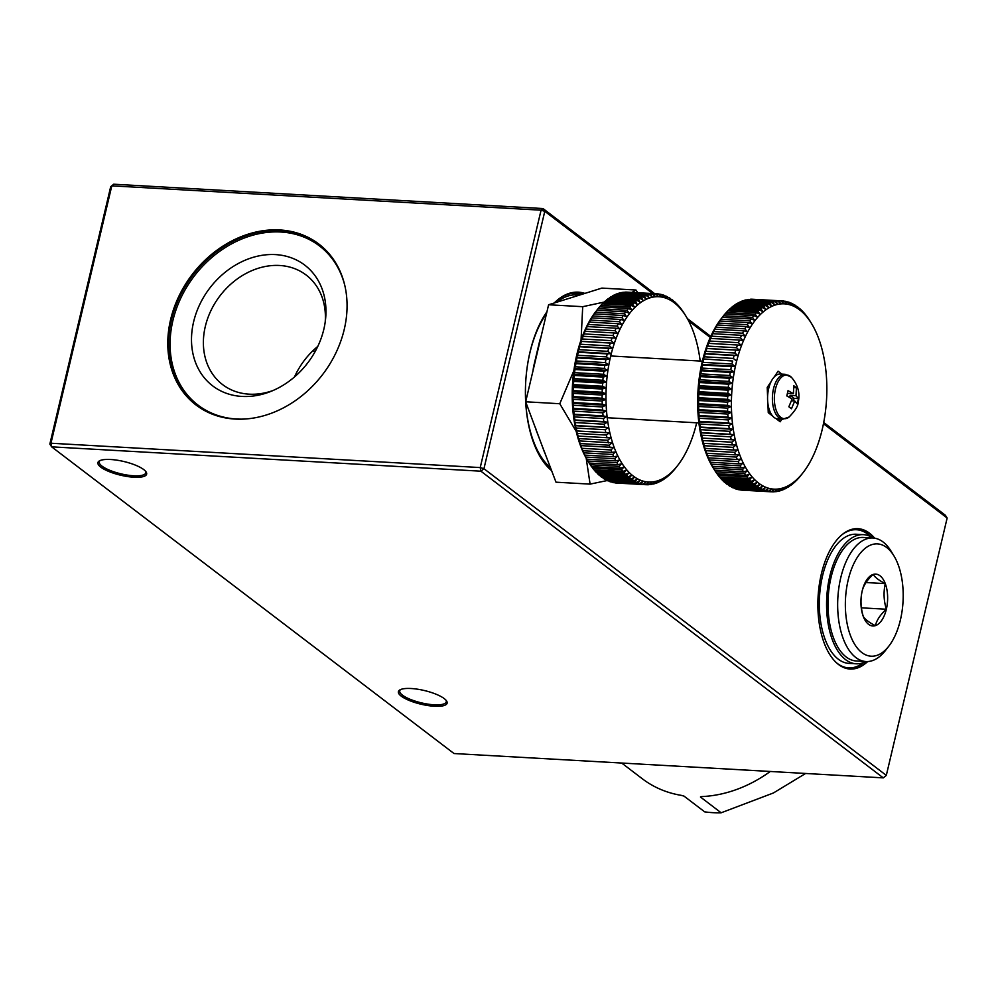 <?xml version="1.0" encoding="UTF-8"?>
<svg xmlns="http://www.w3.org/2000/svg" width="997" height="997" viewBox="0 0 997 997"><rect width="100%" height="100%" fill="white"/><g stroke="black" fill="none" stroke-linecap="round" stroke-linejoin="round"><path stroke-width="1.5" d="M793.961 387.609L796.429 387.746L795.992 395.709L790.135 395.373L789.661 397.379M790.135 395.373L794.048 398.364L793.462 400.894M786.907 395.959L787.518 393.391L793.375 393.715L793.824 385.764L796.429 387.746M791.606 400.782L794.746 400.968L791.468 408.758L788.851 406.776L792.129 398.974L786.795 395.909L788.041 390.65L793.375 393.715M795.992 395.709L798.485 398.613L794.048 398.364M798.485 398.613L797.251 403.872L794.746 400.968M785.225 374.311L780.402 374.037A22.495 11.515 93.2 0 0 768.675 388.531A22.495 11.515 93.2 0 0 777.859 418.952L782.682 419.226A22.495 11.515 93.2 0 1 773.498 388.805A22.495 11.515 93.2 0 1 785.225 374.311L791.394 377.252A21.884 11.204 93.2 0 0 775.442 389.117A21.884 11.204 93.2 0 0 777.162 412.608A21.884 11.204 93.2 0 0 789.138 416.995L782.682 419.226M732.658 361.014L703.072 358.895L732.658 361.014A95.612 48.953 -86.8 0 0 731.948 364.005L703.01 362.36A95.612 48.953 -86.8 0 1 703.72 359.369M703.072 358.895L704.381 356.789L733.318 358.422L736.185 360.764M704.381 356.789A95.612 48.953 -86.8 0 1 705.178 353.873L704.53 353.561L705.913 351.355A95.612 48.953 -86.8 0 1 706.811 348.526L706.15 348.402L707.621 346.096A95.612 48.953 -86.8 0 1 708.593 343.367L709.49 341.036A95.612 48.953 -86.8 0 1 710.537 338.419L711.497 336.176A95.612 48.953 -86.8 0 1 712.631 333.683L713.653 331.565A95.612 48.953 -86.8 0 1 714.861 329.197L715.946 327.19A95.612 48.953 -86.8 0 1 717.217 324.96L718.363 323.078A95.612 48.953 -86.8 0 1 719.697 320.997L720.893 319.252A95.612 48.953 -86.8 0 1 722.289 317.333L721.305 318.591A92.796 47.52 -86.8 0 0 701.913 363.182A92.796 47.52 -86.8 0 0 712.867 467.369L714.301 469.712A95.612 48.953 -86.8 0 1 713.378 468.166L712.369 466.347A95.612 48.953 -86.8 0 1 711.247 464.191L710.3 462.247A95.612 48.953 -86.8 0 1 709.253 459.941L708.369 457.872A95.612 48.953 -86.8 0 1 707.409 455.43L706.599 453.249A95.612 48.953 -86.8 0 1 705.726 450.681L704.991 448.388A95.612 48.953 -86.8 0 1 704.206 445.709L703.558 443.329A95.612 48.953 -86.8 0 1 702.86 440.537L701.639 438.057L702.287 438.069A95.612 48.953 -86.8 0 1 701.689 435.19L700.542 432.798L701.203 432.636A95.612 48.953 -86.8 0 1 700.704 429.682L699.62 427.401L700.305 427.065A95.612 48.953 -86.8 0 1 699.906 424.037L698.885 421.868L699.595 421.357A95.612 48.953 -86.8 0 1 699.296 418.266L698.324 416.223L699.071 415.55A95.612 48.953 -86.8 0 1 698.872 412.409L697.962 410.502L698.747 409.655A95.612 48.953 -86.8 0 1 698.648 406.477L697.788 404.707L698.61 403.698A95.612 48.953 -86.8 0 1 698.61 400.507L697.8 398.875L698.66 397.716A95.612 48.953 -86.8 0 1 698.772 394.513L698 393.03L698.909 391.709A95.612 48.953 -86.8 0 1 699.121 388.518L698.386 387.197L699.358 385.727A95.612 48.953 -86.8 0 1 699.67 382.549L698.959 381.39L699.994 379.77A95.612 48.953 -86.8 0 1 700.405 376.617L699.72 375.62L700.816 373.875A95.612 48.953 -86.8 0 1 701.327 370.772L700.654 369.937L701.826 368.067A95.612 48.953 -86.8 0 1 702.436 365.014L701.776 364.354L703.01 362.36M733.318 358.422A95.612 48.953 -86.8 0 1 734.116 355.505L705.178 353.873M721.454 318.404L723.535 315.725A95.612 48.953 -86.8 0 1 724.981 313.98L753.919 315.613L757.209 317.071L755.203 314.155A95.612 48.953 -86.8 0 1 756.698 312.572L727.76 310.927A95.612 48.953 -86.8 0 0 726.265 312.51L725.081 313.98M727.972 310.939L729.081 309.631A95.612 48.953 -86.8 0 1 730.627 308.223L759.564 309.855L762.742 311.612L760.923 308.709A95.612 48.953 -86.8 0 1 762.493 307.487L733.543 305.855A95.612 48.953 -86.8 0 0 731.972 307.076L730.951 308.235M733.991 305.88L734.939 304.858A95.612 48.953 -86.8 0 1 736.534 303.823L765.472 305.468L768.537 307.5L766.88 304.646A95.612 48.953 -86.8 0 1 768.5 303.811L739.562 302.166A95.612 48.953 -86.8 0 0 737.942 303.013L737.107 303.861M740.273 302.203L740.983 301.518A95.612 48.953 -86.8 0 1 742.615 300.87L771.566 302.515L774.482 304.783L772.999 302.029A95.612 48.953 -86.8 0 1 774.644 301.593L745.706 299.947A95.612 48.953 -86.8 0 0 744.061 300.396L743.488 300.92M746.728 300.01L747.139 299.636A95.612 48.953 -86.8 0 1 748.797 299.399L777.735 301.032L780.501 303.512L779.168 300.907A95.612 48.953 -86.8 0 1 780.813 300.857L751.875 299.212A95.612 48.953 -86.8 0 0 750.23 299.262L749.993 299.461M753.271 299.299L782.246 300.907A95.612 48.953 -86.8 0 1 783.879 301.057L786.483 303.711L785.312 301.281A95.612 48.953 -86.8 0 1 786.92 301.642L789.437 304.359L788.328 302.041A95.612 48.953 -86.8 0 1 789.923 302.59L792.353 305.369L791.306 303.163A95.612 48.953 -86.8 0 1 792.877 303.911L795.22 306.74L794.223 304.646A95.612 48.953 -86.8 0 1 795.756 305.593L798.011 308.459L797.077 306.503A95.612 48.953 -86.8 0 1 798.572 307.637L800.728 310.541L799.856 308.721A95.612 48.953 -86.8 0 1 801.289 310.03L802.535 311.263A95.612 48.953 -86.8 0 1 803.918 312.771L805.102 314.155A95.612 48.953 -86.8 0 1 806.436 315.837L807.57 317.37A95.612 48.953 -86.8 0 1 808.841 319.214L809.913 320.897A95.612 48.953 -86.8 0 1 810.2 321.37L811.633 323.713A92.796 47.52 -86.8 0 1 822.238 429.358A92.796 47.52 -86.8 0 1 803.196 472.491A92.796 47.52 -86.8 0 1 740.459 456.738A92.796 47.52 -86.8 0 1 747.513 332.275A92.796 47.52 -86.8 0 1 811.633 323.713M731.948 364.005L734.901 366.235L731.374 366.647A95.612 48.953 -86.8 0 0 730.764 369.713L733.78 371.819L730.265 372.404A95.612 48.953 -86.8 0 0 729.754 375.52L732.832 377.502L729.343 378.262A95.612 48.953 -86.8 0 0 728.932 381.415L732.072 383.259L728.608 384.181A95.612 48.953 -86.8 0 0 728.296 387.372L731.499 389.067L728.059 390.151A95.612 48.953 -86.8 0 0 727.847 393.354L731.113 394.912L727.71 396.158A95.612 48.953 -86.8 0 0 727.598 399.348L730.913 400.757L727.548 402.152A95.612 48.953 -86.8 0 0 727.548 405.343L730.901 406.589L727.586 408.122A95.612 48.953 -86.8 0 0 727.685 411.287L731.075 412.372L727.81 414.054A95.612 48.953 -86.8 0 0 728.009 417.182L731.449 418.104L728.234 419.911A95.612 48.953 -86.8 0 0 728.533 423.002L731.997 423.737L728.844 425.669A95.612 48.953 -86.8 0 0 729.243 428.698L732.733 429.271L729.642 431.327A95.612 48.953 -86.8 0 0 730.153 434.281L733.655 434.68L730.627 436.836A95.612 48.953 -86.8 0 0 731.237 439.714L734.752 439.939L731.798 442.182A95.612 48.953 -86.8 0 0 732.496 444.961L736.023 445.011L733.144 447.354A95.612 48.953 -86.8 0 0 733.929 450.033L737.468 449.909L734.664 452.326A95.612 48.953 -86.8 0 0 735.537 454.881L739.064 454.582L736.347 457.075A95.612 48.953 -86.8 0 0 737.306 459.505L740.833 459.031L738.191 461.586A95.612 48.953 -86.8 0 0 739.238 463.879L742.74 463.244L740.185 465.836A95.612 48.953 -86.8 0 0 741.307 467.992L744.796 467.182L742.329 469.811A95.612 48.953 -86.8 0 0 743.525 471.818L746.977 470.833L744.597 473.5A95.612 48.953 -86.8 0 0 745.868 475.345L749.295 474.211L747.002 476.878A95.612 48.953 -86.8 0 0 748.323 478.56L751.713 477.264L749.52 479.943A95.612 48.953 -86.8 0 0 750.903 481.451L754.255 480.006L752.149 482.685A95.612 48.953 -86.8 0 0 753.582 484.006L756.885 482.423L754.866 485.078A95.612 48.953 -86.8 0 0 756.362 486.212L759.602 484.492L757.683 487.122A95.612 48.953 -86.8 0 0 759.203 488.069L762.406 486.212L760.561 488.804A95.612 48.953 -86.8 0 0 762.132 489.552L765.26 487.583L763.515 490.125A95.612 48.953 -86.8 0 0 765.11 490.686L768.176 488.592L766.506 491.072A95.612 48.953 -86.8 0 0 768.126 491.434L771.13 489.24L769.547 491.658A95.612 48.953 -86.8 0 0 771.192 491.808L742.242 490.163A95.612 48.953 -86.8 0 1 740.609 490.013L740.459 489.863M768.126 491.434L739.188 489.789A95.612 48.953 -86.8 0 1 737.568 489.44L737.257 489.103M765.11 490.686L736.172 489.041A95.612 48.953 -86.8 0 1 734.565 488.48L734.116 487.969M762.132 489.552L733.194 487.919A95.612 48.953 -86.8 0 1 731.624 487.159L731.038 486.461M759.203 488.069L730.265 486.424A95.612 48.953 -86.8 0 1 728.732 485.477L728.047 484.604M756.362 486.212L727.411 484.567A95.612 48.953 -86.8 0 1 725.928 483.433L725.143 482.386M753.582 484.006L724.645 482.361A95.612 48.953 -86.8 0 1 723.199 481.04L722.339 479.831M750.903 481.451L721.965 479.806A95.612 48.953 -86.8 0 1 720.582 478.298L719.647 476.927M748.323 478.56L719.385 476.915A95.612 48.953 -86.8 0 1 718.064 475.233L717.067 473.712M745.868 475.345L716.93 473.7A95.612 48.953 -86.8 0 1 715.659 471.855L714.612 470.173A95.612 48.953 -86.8 0 1 714.301 469.712M782.246 300.907L783.505 303.424L780.813 300.857M774.644 301.593L777.486 303.96L776.077 301.281A95.612 48.953 -86.8 0 1 777.735 301.032M768.5 303.811L771.491 305.954L769.921 303.163A95.612 48.953 -86.8 0 1 771.566 302.515M762.493 307.487L765.609 309.382L763.876 306.503A95.612 48.953 -86.8 0 1 765.472 305.468M756.698 312.572L759.938 314.18L758.019 311.263A95.612 48.953 -86.8 0 1 759.564 309.855M706.15 348.402L739.276 350.283L736.559 347.741A95.612 48.953 -86.8 0 1 737.531 345.012L741.058 345.298L738.428 342.681A95.612 48.953 -86.8 0 1 739.475 340.064L742.977 340.513L740.435 337.821A95.612 48.953 -86.8 0 1 741.569 335.328L745.046 335.952L742.591 333.197A95.612 48.953 -86.8 0 1 743.799 330.83L747.252 331.64L744.884 328.823A95.612 48.953 -86.8 0 1 746.155 326.605L749.582 327.577L747.301 324.723A95.612 48.953 -86.8 0 1 748.635 322.642L752.025 323.776L749.831 320.897A95.612 48.953 -86.8 0 1 751.227 318.978L754.567 320.274L752.473 317.37A95.612 48.953 -86.8 0 1 753.919 315.613M739.276 350.283L706.811 348.526M704.53 353.561L737.655 355.443L734.864 353A95.612 48.953 -86.8 0 1 735.749 350.171M737.655 355.443L734.116 355.505M771.192 491.808L774.121 489.527L772.625 491.857L771.229 491.783M803.196 472.491L800.965 475.345A95.612 48.953 -86.8 0 1 799.519 477.102L798.236 478.56A95.612 48.953 -86.8 0 1 796.74 480.143L795.407 481.451A95.612 48.953 -86.8 0 1 793.874 482.86L792.515 484.006A95.612 48.953 -86.8 0 1 790.945 485.227L792.004 483.57L789.562 486.212A95.612 48.953 -86.8 0 1 787.966 487.246L789.088 485.452L786.558 488.069A95.612 48.953 -86.8 0 1 784.938 488.904L786.122 486.997L783.517 489.552A95.612 48.953 -86.8 0 1 781.872 490.2L783.131 488.169L780.439 490.686A95.612 48.953 -86.8 0 1 778.794 491.135L780.128 488.991L777.348 491.434A95.612 48.953 -86.8 0 1 775.703 491.683L777.124 489.44L774.27 491.808A95.612 48.953 -86.8 0 1 772.625 491.857M734.864 353L705.913 351.355M736.559 347.741L707.621 346.096M737.531 345.012L708.593 343.367M738.428 342.681L709.49 341.036M739.475 340.064L710.537 338.419M740.435 337.821L711.497 336.176M741.569 335.328L712.631 333.683M742.591 333.197L713.653 331.565M743.799 330.83L714.861 329.197M744.884 328.823L715.946 327.19M746.155 326.605L717.217 324.96M747.301 324.723L718.363 323.078M748.635 322.642L719.697 320.997M749.831 320.897L720.893 319.252M751.227 318.978L722.289 317.333M752.473 317.37L723.535 315.725M755.203 314.155L726.265 312.51M758.019 311.263L729.081 309.631M760.923 308.709L731.972 307.076M763.876 306.503L734.939 304.858M766.88 304.646L737.942 303.013M769.921 303.163L740.983 301.518M772.999 302.029L744.061 300.396M776.077 301.281L747.139 299.636M779.168 300.907L750.23 299.262M785.312 301.281L784.028 301.206M788.328 302.041L787.231 301.979M791.306 303.163L790.384 303.113M794.223 304.646L793.45 304.608M797.077 306.503L796.441 306.465M784.938 488.904L784.215 488.866M781.872 490.2L781.012 490.15M778.794 491.135L777.772 491.072M775.703 491.683L774.507 491.608M769.547 491.658L740.609 490.013M766.506 491.072L737.568 489.44M763.515 490.125L734.565 488.48M760.561 488.804L731.624 487.159M757.683 487.122L728.732 485.477M754.866 485.078L725.928 483.433M752.149 482.685L723.199 481.04M749.52 479.943L720.582 478.298M747.002 476.878L718.064 475.233M744.597 473.5L715.659 471.855M743.525 471.818L714.575 470.173M742.329 469.811L713.378 468.166M741.307 467.992L712.369 466.347M740.185 465.836L711.247 464.191M739.238 463.879L710.3 462.247M738.191 461.586L709.253 459.941M737.306 459.505L708.369 457.872M736.347 457.075L707.409 455.43M735.537 454.881L706.599 453.249M734.664 452.326L705.726 450.681M733.929 450.033L704.991 448.388M733.144 447.354L704.206 445.709M732.496 444.961L703.558 443.329M731.798 442.182L702.86 440.537M701.639 438.057L734.752 439.939M731.237 439.714L702.287 438.069M730.627 436.836L701.689 435.19M700.542 432.798L733.655 434.68M730.153 434.281L701.203 432.636M729.642 431.327L700.704 429.682M699.62 427.401L732.733 429.271M729.243 428.698L700.305 427.065M728.844 425.669L699.906 424.037M698.885 421.868L731.997 423.737M728.533 423.002L699.595 421.357M728.234 419.911L699.296 418.266M698.324 416.223L731.449 418.104M728.009 417.182L699.071 415.55M727.81 414.054L698.872 412.409M697.962 410.502L731.075 412.372M727.685 411.287L698.747 409.655M727.586 408.122L698.648 406.477M697.788 404.707L730.901 406.589M727.548 405.343L698.61 403.698M727.548 402.152L698.61 400.507M697.8 398.875L730.913 400.757M727.598 399.348L698.66 397.716M727.71 396.158L698.772 394.513M698 393.03L731.113 394.912M727.847 393.354L698.909 391.709M728.059 390.151L699.121 388.518M698.386 387.197L731.499 389.067M728.296 387.372L699.358 385.727M728.608 384.181L699.67 382.549M698.959 381.39L732.072 383.259M728.932 381.415L699.994 379.77M729.343 378.262L700.405 376.617M699.72 375.62L732.832 377.502M729.754 375.52L700.816 373.875M730.265 372.404L701.327 370.772M700.654 369.937L733.78 371.819M730.764 369.713L701.826 368.067M731.374 366.647L702.436 365.014M701.776 364.354L734.901 366.235M781.922 419.189L780.177 421.781L778.034 418.964M780.177 421.781L775.878 418.503M772.575 415.986L768.263 412.696L767.889 403.548M768.201 411.263L770.693 413.157M776.713 374.972L775.94 374.386M774.146 377.065L778.071 371.208L781.897 374.124M767.59 396.557L767.216 387.409L771.142 381.552M673.984 469.986L674.084 469.986A95.612 48.953 -86.8 0 0 675.53 468.229L677.761 465.375A92.796 47.52 -86.8 0 1 615.024 449.622A92.796 47.52 -86.8 0 1 622.078 325.159A92.796 47.52 -86.8 0 1 686.198 316.597A92.796 47.52 -86.8 0 1 700.181 361.039M674.084 469.986L672.801 471.444A95.612 48.953 -86.8 0 1 671.305 473.027L671.093 473.014M671.305 473.027L669.984 474.335A95.612 48.953 -86.8 0 1 668.451 475.743L668.115 475.719M668.451 475.743L667.093 476.89A95.612 48.953 -86.8 0 1 665.522 478.111L665.074 478.086M665.522 478.111L666.569 476.454L664.127 479.096A95.612 48.953 -86.8 0 1 662.531 480.13L661.958 480.105M662.531 480.13L663.653 478.348L661.123 480.953A95.612 48.953 -86.8 0 1 659.503 481.8L658.793 481.75M659.503 481.8L660.687 479.881L658.082 482.448A95.612 48.953 -86.8 0 1 656.45 483.096L655.577 483.047M656.45 483.096L657.708 481.065L655.004 483.57A95.612 48.953 -86.8 0 1 653.359 484.019L652.337 483.956M653.359 484.019L654.705 481.875L651.926 484.318A95.612 48.953 -86.8 0 1 650.281 484.567L649.072 484.505M650.281 484.567L651.689 482.336L648.835 484.692A95.612 48.953 -86.8 0 1 647.19 484.741L645.794 484.667M647.19 484.741L648.686 482.411L645.757 484.692L616.819 483.059A95.612 48.953 -86.8 0 1 615.186 482.897L644.124 484.542L645.695 482.137L642.704 484.318L613.753 482.685A95.612 48.953 -86.8 0 1 612.146 482.324L641.083 483.969L642.741 481.489L639.675 483.57L610.737 481.925A95.612 48.953 -86.8 0 1 609.142 481.377L638.08 483.009L639.825 480.479L636.697 482.448L607.759 480.803A95.612 48.953 -86.8 0 1 606.188 480.055L635.126 481.688L636.971 479.108L633.78 480.953L604.843 479.308A95.612 48.953 -86.8 0 1 603.31 478.361L632.248 480.006L634.179 477.376L630.927 479.096L601.989 477.451A95.612 48.953 -86.8 0 1 600.493 476.317L629.431 477.962L631.462 475.307L628.16 476.89L599.222 475.245A95.612 48.953 -86.8 0 1 597.776 473.924L626.714 475.569L628.82 472.89L625.48 474.335L596.542 472.69A95.612 48.953 -86.8 0 1 595.147 471.195L624.085 472.827L626.29 470.148L622.901 471.444L593.963 469.799A95.612 48.953 -86.8 0 1 592.629 468.129L621.567 469.761L623.86 467.095L620.433 468.229L591.495 466.584A95.612 48.953 -86.8 0 1 590.224 464.739L619.162 466.384L621.542 463.73L618.09 464.702L589.152 463.057L590.224 464.739M645.757 484.692A95.612 48.953 -86.8 0 1 644.124 484.542M642.704 484.318A95.612 48.953 -86.8 0 1 641.083 483.969M639.675 483.57A95.612 48.953 -86.8 0 1 638.08 483.009M636.697 482.448A95.612 48.953 -86.8 0 1 635.126 481.688M605.615 479.358L606.188 480.055M633.78 480.953A95.612 48.953 -86.8 0 1 632.248 480.006M602.624 477.488L603.31 478.361M630.927 479.096A95.612 48.953 -86.8 0 1 629.431 477.962M599.72 475.27L600.493 476.317M628.16 476.89A95.612 48.953 -86.8 0 1 626.714 475.569M596.904 472.715L597.776 473.924M625.48 474.335A95.612 48.953 -86.8 0 1 624.085 472.827M594.212 469.811L595.147 471.195M622.901 471.444A95.612 48.953 -86.8 0 1 621.567 469.761M591.632 466.596L592.629 468.129M620.433 468.229A95.612 48.953 -86.8 0 1 619.162 466.384M618.09 464.702A95.612 48.953 -86.8 0 1 616.894 462.695L587.956 461.05A95.612 48.953 -86.8 0 0 588.866 462.596A95.612 48.953 -86.8 0 0 589.152 463.057M616.894 462.695L619.361 460.066L615.872 460.876L586.934 459.231L586.236 458.184L587.956 461.05M615.872 460.876A95.612 48.953 -86.8 0 1 614.75 458.72L585.812 457.075A95.612 48.953 -86.8 0 0 586.934 459.231M614.75 458.72L617.305 456.128L613.803 456.776L584.865 455.131L584.192 454.246L585.812 457.075M613.803 456.776A95.612 48.953 -86.8 0 1 612.756 454.47L583.818 452.825A95.612 48.953 -86.8 0 0 584.865 455.131M612.756 454.47L615.398 451.928L611.884 452.401L582.933 450.756L582.273 450.046L583.818 452.825M611.884 452.401A95.612 48.953 -86.8 0 1 610.912 449.959L581.974 448.314A95.612 48.953 -86.8 0 0 582.933 450.756M610.912 449.959L613.641 447.466L580.516 445.597L581.974 448.314M610.114 447.778A95.612 48.953 -86.8 0 1 609.229 445.21L580.291 443.565A95.612 48.953 -86.8 0 0 581.164 446.133M609.229 445.21L612.033 442.793L578.921 440.911L580.291 443.565M608.506 442.917A95.612 48.953 -86.8 0 1 607.709 440.238L578.771 438.605A95.612 48.953 -86.8 0 0 579.569 441.285M607.709 440.238L610.588 437.907L577.475 436.025L578.771 438.605M607.061 437.857A95.612 48.953 -86.8 0 1 606.363 435.066L577.425 433.433A95.612 48.953 -86.8 0 0 578.123 436.212M606.363 435.066L609.317 432.823L576.864 430.953L576.204 430.941L577.425 433.433M576.204 430.941L609.317 432.823M605.802 432.598A95.612 48.953 -86.8 0 1 605.204 429.719L576.266 428.074A95.612 48.953 -86.8 0 0 576.864 430.953M605.204 429.719L608.22 427.563L604.718 427.165L575.78 425.532L575.107 425.694L576.266 428.074M575.107 425.694L608.22 427.563M604.718 427.165A95.612 48.953 -86.8 0 1 604.219 424.211L575.269 422.566A95.612 48.953 -86.8 0 0 575.78 425.532M604.219 424.211L607.31 422.167L603.821 421.594L574.883 419.949L574.185 420.285L575.269 422.566M574.185 420.285L607.31 422.167M603.821 421.594A95.612 48.953 -86.8 0 1 603.409 418.566L574.471 416.92A95.612 48.953 -86.8 0 0 574.883 419.949M603.409 418.566L606.562 416.634L603.098 415.886L574.16 414.241L573.449 414.752L574.471 416.92M573.449 414.752L606.562 416.634M603.098 415.886A95.612 48.953 -86.8 0 1 602.799 412.795L573.861 411.15A95.612 48.953 -86.8 0 0 574.16 414.241M602.799 412.795L606.014 410.988L602.587 410.079L573.636 408.434L572.901 409.106L573.861 411.15M572.901 409.106L606.014 410.988M602.587 410.079A95.612 48.953 -86.8 0 1 602.375 406.938L573.437 405.293A95.612 48.953 -86.8 0 0 573.636 408.434M602.375 406.938L605.653 405.268L602.25 404.184L573.312 402.539L572.527 403.386L573.437 405.293M572.527 403.386L605.653 405.268M602.25 404.184A95.612 48.953 -86.8 0 1 602.151 401.006L573.213 399.373A95.612 48.953 -86.8 0 0 573.312 402.539M602.151 401.006L605.466 399.473L602.113 398.227L573.175 396.582L572.353 397.591L573.213 399.373M572.353 397.591L605.466 399.473M602.113 398.227A95.612 48.953 -86.8 0 1 602.126 395.036L573.175 393.391A95.612 48.953 -86.8 0 0 573.175 396.582M602.126 395.036L605.478 393.641L602.176 392.245L573.225 390.6L572.365 391.771L573.175 393.391M572.365 391.771L605.478 393.641M602.176 392.245A95.612 48.953 -86.8 0 1 602.275 389.042L573.337 387.397A95.612 48.953 -86.8 0 0 573.225 390.6M602.275 389.042L605.678 387.796L602.425 386.238L573.487 384.605L572.565 385.926L573.337 387.397M572.565 385.926L605.678 387.796M602.425 386.238A95.612 48.953 -86.8 0 1 602.637 383.047L573.699 381.402A95.612 48.953 -86.8 0 0 573.487 384.605M602.637 383.047L606.076 381.963L602.861 380.256L573.923 378.611L572.951 380.081L573.699 381.402M572.951 380.081L606.076 381.963M602.861 380.256A95.612 48.953 -86.8 0 1 603.185 377.078L574.247 375.433A95.612 48.953 -86.8 0 0 573.923 378.611M603.185 377.078L606.65 376.156L603.497 374.299L574.559 372.666L573.524 374.274L574.247 375.433M573.524 374.274L606.65 376.156M603.497 374.299A95.612 48.953 -86.8 0 1 603.92 371.146L574.982 369.513A95.612 48.953 -86.8 0 0 574.559 372.666M603.92 371.146L607.41 370.386L604.319 368.404L575.381 366.771L574.284 368.516L574.982 369.513M574.284 368.516L607.41 370.386M604.319 368.404A95.612 48.953 -86.8 0 1 604.843 365.301L575.905 363.656A95.612 48.953 -86.8 0 0 575.381 366.771M604.843 365.301L608.344 364.703L605.329 362.596L576.391 360.951L575.232 362.833L575.905 363.656M575.232 362.833L608.344 364.703M605.329 362.596A95.612 48.953 -86.8 0 1 605.939 359.543L577.001 357.898A95.612 48.953 -86.8 0 0 576.391 360.951M605.939 359.543L609.466 359.119L606.525 356.889L577.587 355.256L576.353 357.238L577.001 357.898M576.353 357.238L609.466 359.119M606.525 356.889A95.612 48.953 -86.8 0 1 607.235 353.898L578.285 352.253A95.612 48.953 -86.8 0 0 577.587 355.256M607.235 353.898L610.762 353.661L607.883 351.318L578.945 349.673L577.637 351.779L578.285 352.253M577.637 351.779L610.762 353.661M607.883 351.318A95.612 48.953 -86.8 0 1 608.693 348.402L579.755 346.757A95.612 48.953 -86.8 0 0 578.945 349.673M608.693 348.402L612.22 348.327L609.429 345.884L580.491 344.239L579.095 346.445L579.755 346.757M579.095 346.445L612.22 348.327M609.429 345.884A95.612 48.953 -86.8 0 1 610.314 343.055L581.376 341.423A95.612 48.953 -86.8 0 0 580.491 344.239M610.314 343.055L613.84 343.167L611.136 340.625L582.186 338.992L580.728 341.286L581.376 341.423M580.728 341.286L613.84 343.167M611.136 340.625A95.612 48.953 -86.8 0 1 612.108 337.896L583.17 336.263A95.612 48.953 -86.8 0 0 582.186 338.992M612.108 337.896L615.623 338.182L612.993 335.565L584.055 333.92L583.17 336.263M612.993 335.565A95.612 48.953 -86.8 0 1 614.052 332.948L585.114 331.303A95.612 48.953 -86.8 0 0 584.055 333.92M614.052 332.948L617.554 333.409L614.999 330.705L586.062 329.072L585.114 331.303M614.999 330.705A95.612 48.953 -86.8 0 1 616.134 328.212L587.196 326.567A95.612 48.953 -86.8 0 0 586.062 329.072M616.134 328.212L619.623 328.848L617.155 326.094L588.218 324.449L587.196 326.567M617.155 326.094A95.612 48.953 -86.8 0 1 618.364 323.726L589.426 322.081A95.612 48.953 -86.8 0 0 588.218 324.449M618.364 323.726L621.816 324.524L619.449 321.719L590.511 320.074L589.426 322.081M619.449 321.719A95.612 48.953 -86.8 0 1 620.732 319.489L591.782 317.844A95.612 48.953 -86.8 0 0 590.511 320.074M620.732 319.489L624.147 320.461L621.866 317.607L592.928 315.962L591.782 317.844M621.866 317.607A95.612 48.953 -86.8 0 1 623.212 315.526L594.262 313.893A95.612 48.953 -86.8 0 0 592.928 315.962M623.212 315.526L626.59 316.672L624.396 313.781L595.458 312.148L594.262 313.893M624.396 313.781A95.612 48.953 -86.8 0 1 625.792 311.862L596.854 310.229A95.612 48.953 -86.8 0 0 595.458 312.148M625.792 311.862L629.144 313.158L627.038 310.254L598.1 308.621L596.854 310.229M588.866 462.596L587.432 460.253A92.796 47.52 -86.8 0 1 577.176 353.162A92.796 47.52 -86.8 0 1 595.87 311.475L596.019 311.288M627.038 310.254A95.612 48.953 -86.8 0 1 628.484 308.497L599.546 306.864A95.612 48.953 -86.8 0 0 598.1 308.621M628.484 308.497L631.786 309.955L629.78 307.039L600.83 305.406L599.646 306.864M629.78 307.039A95.612 48.953 -86.8 0 1 631.263 305.456L602.325 303.823A95.612 48.953 -86.8 0 0 600.83 305.406M631.263 305.456L634.516 307.064L632.597 304.147L603.659 302.515L602.537 303.836M632.597 304.147A95.612 48.953 -86.8 0 1 634.129 302.752L605.191 301.106A95.612 48.953 -86.8 0 0 603.659 302.515M634.129 302.752L637.32 304.496L635.488 301.605L606.55 299.96L605.515 301.131M635.488 301.605A95.612 48.953 -86.8 0 1 637.058 300.371L608.12 298.739A95.612 48.953 -86.8 0 0 606.55 299.96M637.058 300.371L640.186 302.265L638.441 299.387L609.503 297.754L608.569 298.764M638.441 299.387A95.612 48.953 -86.8 0 1 640.037 298.352L611.099 296.72A95.612 48.953 -86.8 0 0 609.503 297.754M640.037 298.352L643.102 300.384L641.445 297.542L612.507 295.897L611.684 296.745M641.445 297.542A95.612 48.953 -86.8 0 1 643.065 296.695L614.127 295.05A95.612 48.953 -86.8 0 0 612.507 295.897M643.065 296.695L646.056 298.851L644.498 296.047L615.548 294.402L614.85 295.1M644.498 296.047A95.612 48.953 -86.8 0 1 646.131 295.399L617.193 293.754A95.612 48.953 -86.8 0 0 615.548 294.402M646.131 295.399L649.047 297.667L647.564 294.925L618.053 293.803M647.564 294.925A95.612 48.953 -86.8 0 1 649.209 294.476L620.271 292.831A95.612 48.953 -86.8 0 0 618.626 293.28M649.209 294.476L652.05 296.844L650.655 294.165L621.293 292.894M650.655 294.165A95.612 48.953 -86.8 0 1 652.3 293.928L623.362 292.283A95.612 48.953 -86.8 0 0 621.717 292.532M652.3 293.928L655.066 296.396L653.745 293.791L624.558 292.345M653.745 293.791A95.612 48.953 -86.8 0 1 655.39 293.741L626.44 292.109A95.612 48.953 -86.8 0 0 624.795 292.158M655.39 293.741L658.07 296.308L656.824 293.791L627.836 292.183M656.824 293.791A95.612 48.953 -86.8 0 1 658.456 293.953L661.048 296.595L659.877 294.165L658.606 294.103M659.877 294.165A95.612 48.953 -86.8 0 1 661.497 294.526L664.014 297.243L662.905 294.925L661.809 294.863M662.905 294.925A95.612 48.953 -86.8 0 1 664.501 295.473L666.918 298.253L665.871 296.047L664.949 295.997M665.871 296.047A95.612 48.953 -86.8 0 1 667.442 296.794L668.027 297.492M668.8 297.542A95.612 48.953 -86.8 0 1 670.333 298.489L671.018 299.362M671.654 299.399A95.612 48.953 -86.8 0 1 673.137 300.533L673.922 301.58M674.421 301.605A95.612 48.953 -86.8 0 1 675.866 302.926L676.726 304.135M677.1 304.16A95.612 48.953 -86.8 0 1 678.483 305.655L679.418 307.039M679.68 307.051A95.612 48.953 -86.8 0 1 681.001 308.721L681.998 310.254M682.135 310.266A95.612 48.953 -86.8 0 1 683.406 312.111L684.453 313.793M684.49 313.793A95.612 48.953 -86.8 0 1 684.765 314.254L686.198 316.597M696.679 422.803A92.796 47.52 -86.8 0 1 677.761 465.375M545.135 453.386A89.992 46.074 -86.8 0 1 544.449 452.14A1.122 0.735 151.9 0 1 544.674 452.189M544.449 452.14L525.668 401.803L548.599 304.758L582.709 306.69L581.052 340.027M586.174 458.097L590.099 484.118L556.002 482.187L536.224 430.33A89.992 46.074 -86.8 0 1 535.813 428.698M533.059 370.51A89.992 46.074 -86.8 0 1 533.569 366.784L533.943 366.784M533.569 366.784L539.801 340.451A89.992 46.074 -86.8 0 1 540.935 337.21M548.599 304.758L601.876 288.096L635.986 290.027L632.011 292.383M573.861 370.647L559.766 403.735L576.204 431.377M604.095 302.091L582.709 306.69M590.099 484.118L607.198 480.542M637.806 292.719L635.986 290.027M546.967 311.712A92.796 47.52 -86.8 0 0 525.668 401.779L559.766 403.735M579.643 295.05L576.802 294.888A89.992 46.074 93.2 0 0 556.949 302.153M546.53 313.519A89.992 46.074 93.2 0 0 526.59 371.781M525.419 392.506A89.992 46.074 93.2 0 0 525.693 401.691M525.706 401.903A89.992 46.074 93.2 0 0 550.543 467.743M888.863 646.106L885.498 650.43A61.864 31.68 -86.8 0 1 865.957 661.534A64.68 33.113 -86.8 0 1 856.149 663.803A64.68 33.113 -86.8 0 1 829.766 576.328A64.68 33.113 -86.8 0 1 863.477 534.654A64.68 33.113 -86.8 0 1 872.961 538.006A61.864 31.68 -86.8 0 1 891.119 551.254L893.973 555.927A56.243 28.801 -86.8 0 1 900.403 619.96A56.243 28.801 -86.8 0 1 888.863 646.106A56.243 28.801 -86.8 0 1 850.84 636.56A56.243 28.801 -86.8 0 1 855.114 561.124A56.243 28.801 -86.8 0 1 893.973 555.927M856.149 663.803L848.908 663.391A64.68 33.113 -86.8 0 1 822.525 575.917A64.68 33.113 -86.8 0 1 856.236 534.242L863.477 534.654M886.345 609.242A25.972 13.297 -86.8 0 1 875.341 625.655A25.972 13.297 -86.8 0 1 863.277 616.458A25.972 13.297 -86.8 0 1 862.218 590.847A25.972 13.297 -86.8 0 1 873.21 574.434A25.972 13.297 -86.8 0 1 885.286 583.631A25.972 13.297 -86.8 0 1 886.345 609.242C880.426 614.576 876.762 620.047 875.341 625.655C869.072 622.464 865.047 619.399 863.277 616.458C860.66 607.809 860.299 599.272 862.218 590.847C863.601 585.264 867.278 579.793 873.21 574.434C874.98 577.375 879.005 580.441 885.286 583.631C883.367 592.019 883.728 600.555 886.345 609.242L861.408 607.834M865.994 582.535L885.286 583.631M865.957 661.534A61.864 31.68 -86.8 0 1 840.72 577.861A61.864 31.68 -86.8 0 1 872.961 538.006L863.315 537.458A61.864 31.68 93.2 0 0 831.074 577.313A61.864 31.68 93.2 0 0 856.311 660.986L865.957 661.534M701.265 796.64L700.53 796.815M805.601 773.473L773.41 792.976L721.143 812.792L700.467 797.027L702.262 796.553A127.952 103.85 127.3 0 0 770.282 771.466M621.692 763.041L642.317 778.769A127.952 103.85 127.3 0 0 681.263 795.357L684.004 796.105L704.68 811.857A127.952 103.85 -52.7 0 0 721.143 812.792M867.153 661.559A70.301 36.004 -86.8 0 1 849.805 669.074M857.756 528.697A70.301 36.004 -86.8 0 1 874.157 538.118M578.16 292.146A92.796 47.52 -86.8 0 1 584.666 293.479M49.85 444.089L50.959 443.229L51.645 446.843L454.009 753.533L883.28 777.872L480.915 471.195L51.645 446.843L49.85 444.089L110.692 186.701L111.801 185.841L50.959 443.229L480.23 467.568L541.072 210.18L111.801 185.841L113.72 184.208L542.991 208.547L654.668 293.666M687.369 318.591L710.761 336.425M823.709 422.504L945.355 515.237L947.15 518.004L823.46 423.725M411.125 688.516A25.025 7.029 13.3 0 1 446.519 700.879A25.025 7.029 13.3 0 1 421.133 704.231A25.025 7.029 13.3 0 1 399.934 689.874A25.025 7.029 13.3 0 1 411.125 688.516M110.655 459.505A25.025 7.029 13.3 0 1 146.048 471.868A25.025 7.029 13.3 0 1 120.662 475.208A25.025 7.029 13.3 0 1 99.463 460.851A25.025 7.029 13.3 0 1 110.655 459.505M170.612 319.588A101.233 82.165 127.3 0 1 318.791 244.003A101.233 82.165 127.3 0 1 322.779 374.324A101.233 82.165 127.3 0 1 196.06 405.031A101.233 82.165 127.3 0 1 170.612 319.588M867.677 661.547A70.301 36.004 -86.8 0 1 817.876 602.624A70.301 36.004 -86.8 0 1 869.546 533.233A70.301 36.004 -86.8 0 1 874.681 538.193M551.665 470.696A92.796 47.52 -86.8 0 1 525.668 401.828M554.207 303.001A92.796 47.52 -86.8 0 1 584.878 293.417M710.288 337.46L688.665 320.984M652.686 293.554L544.786 211.314L483.944 468.702L886.308 775.379L947.15 518.004M113.72 184.208L110.692 186.701M542.991 208.547L541.072 210.18L544.786 211.314L542.991 208.547M480.915 471.195L480.23 467.568L483.944 468.702L480.915 471.195M883.28 777.872L886.308 775.379M323.851 329.209A75.922 61.627 127.3 0 1 270.573 391.534A75.922 61.627 127.3 0 1 191.711 345.136A75.922 61.627 127.3 0 1 259.881 255.693A75.922 61.627 127.3 0 1 325.533 319.439A75.922 61.627 127.3 0 1 323.851 329.209M325.221 321.931A68.893 55.919 -52.7 0 0 306.154 275.035A68.893 55.919 -52.7 0 0 205.307 326.468A68.893 55.919 -52.7 0 0 222.618 384.618A68.893 55.919 -52.7 0 0 272.904 390.562M317.781 346.408A68.893 55.919 -52.7 0 0 294.526 376.916M312.784 350.869A68.893 35.281 -86.8 0 1 315.239 351.368M100.174 460.514A23.903 6.717 -166.7 0 0 99.264 461.81A23.903 6.717 -166.7 0 0 102.03 466.147A23.903 6.717 -166.7 0 0 127.504 475.12A23.903 6.717 -166.7 0 0 145.799 472.815A23.903 6.717 -166.7 0 0 145.562 471.245M400.644 689.538A23.903 6.717 -166.7 0 0 399.735 690.834A23.903 6.717 -166.7 0 0 402.501 695.171A23.903 6.717 -166.7 0 0 427.975 704.144A23.903 6.717 -166.7 0 0 446.257 701.826A23.903 6.717 -166.7 0 0 446.033 700.268M863.502 662.631A69.179 35.418 -86.8 0 1 835.511 661.933M842.752 534.168A69.179 35.418 -86.8 0 1 870.643 536.635M551.553 470.422A91.674 46.946 -86.8 0 1 548.898 468.204M558.482 299.212A91.674 46.946 -86.8 0 1 582.447 294.177M243.467 419.101A100.111 81.256 127.3 0 1 170.138 340.725A100.111 81.256 127.3 0 1 249.923 236.052A100.111 81.256 127.3 0 1 344.925 285.989M196.446 405.33A101.233 82.165 127.3 0 1 171.397 320.187A101.233 82.165 127.3 0 1 319.19 244.302M789.138 416.995C795.157 410.714 798.148 405.904 798.123 402.576C800.304 393.441 798.061 384.992 791.394 377.252M607.223 417.731L698.885 422.927M610.725 355.966L702.387 361.163"/></g></svg>
